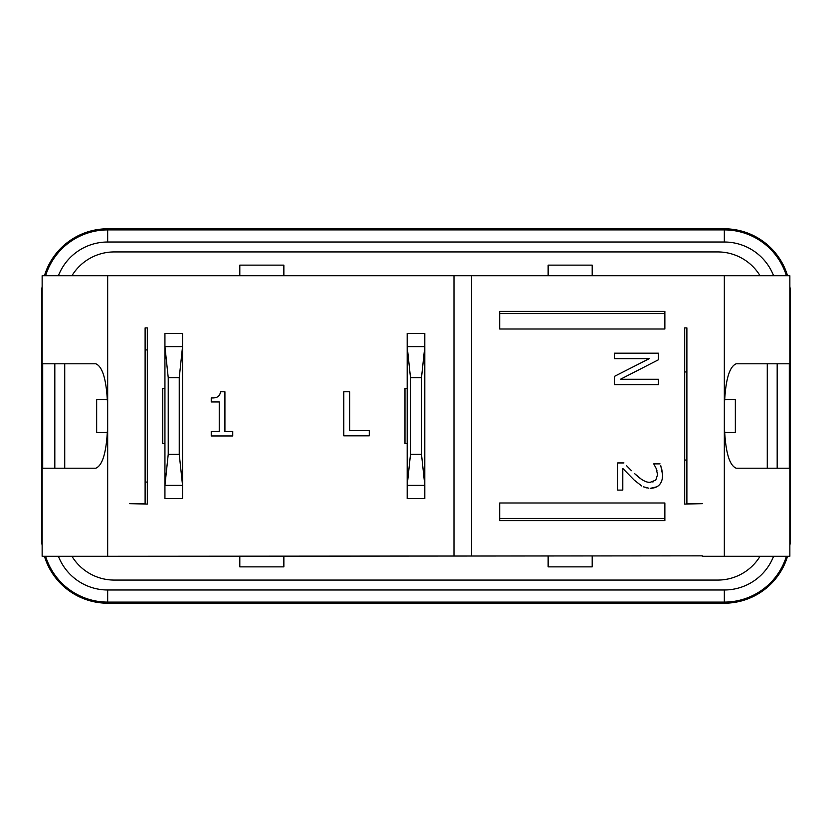 <?xml version="1.0" encoding="UTF-8"?>
<svg xmlns="http://www.w3.org/2000/svg" width="832" height="832" viewBox="0 0 832 832"><rect width="100%" height="100%" fill="white"/><g stroke="black" fill="none" stroke-linecap="round" stroke-linejoin="round"><path stroke-width="1.25" d="M786.406 556.286A64.969 64.969 0 0 1 724.329 602.098A64.969 64.969 0 0 0 786.406 556.286M786.406 275.714A64.969 64.969 0 0 0 724.329 229.902L107.671 229.902A64.969 64.969 0 0 0 45.594 275.714M42.702 363.802L42.702 468.198M45.594 556.286A64.969 64.969 0 0 0 107.671 602.098L724.329 602.098L724.329 589.982L107.671 589.982L107.671 602.098M789.298 468.198L789.298 363.802M71.947 275.714A49.556 49.556 0 0 1 114.275 251.93L717.725 251.93A49.556 49.556 0 0 1 760.053 275.714M767.27 363.802L767.27 468.198M760.053 556.286A49.556 49.556 0 0 1 717.725 580.07L114.275 580.07A49.556 49.556 0 0 1 71.947 556.286M64.73 468.198L64.73 363.802M42.141 545.542A66.071 66.071 0 0 1 41.6 537.129L41.6 294.871A66.071 66.071 0 0 1 42.141 286.458M787.561 556.286A66.071 66.071 0 0 1 724.329 603.2L107.671 603.2A66.071 66.071 0 0 1 44.439 556.286M789.859 286.458A66.071 66.071 0 0 1 790.4 294.871L790.4 537.129A66.071 66.071 0 0 1 789.859 545.542M44.439 275.714A66.071 66.071 0 0 1 107.671 228.8L724.329 228.8A66.071 66.071 0 0 1 787.561 275.714M145.111 503.651L145.111 327.902L147.316 327.902L147.316 504.098L129.698 503.651L145.111 503.651M129.698 275.714L702.302 275.714L107.671 275.714L107.671 556.286L702.302 555.849L129.698 556.286M499.689 518.409L664.862 518.409L664.862 502.996L664.862 520.614L499.689 520.614L499.689 502.996L664.862 502.996M664.862 329.004L499.689 329.004L499.689 311.386L664.862 311.386L664.862 329.004L664.862 313.591L499.689 313.591M107.671 275.714L42.141 275.714L42.141 363.802L95.815 363.802C103.012 366.694 106.964 381.524 107.671 408.294M76.762 468.198L95.815 468.198C103.012 465.306 106.964 450.476 107.671 423.706M107.671 556.286L42.141 556.286L42.141 468.198L95.815 468.198M76.762 363.802L95.815 363.802M724.329 423.706C725.036 450.476 728.988 465.306 736.185 468.198L755.238 468.198M755.238 363.802L736.185 363.802C728.988 366.694 725.036 381.524 724.329 408.294M702.302 556.286L789.859 556.286L789.859 468.198L736.185 468.198M724.329 556.286L724.329 275.714L789.859 275.714L789.859 363.802L736.185 363.802M107.432 432.515L96.658 432.515L96.658 399.485L107.432 399.485M724.568 399.485L735.342 399.485L735.342 432.515L724.568 432.515M239.814 275.714L239.814 265.138L283.858 265.138L283.858 275.714M724.329 275.714L702.302 275.714M548.142 275.714L548.142 265.138L592.186 265.138L592.186 275.714M283.858 556.286L283.858 566.862L239.814 566.862L239.814 556.286M592.186 556.286L592.186 566.862L548.142 566.862L548.142 556.286M702.302 503.651L684.684 504.098L684.684 327.902L686.889 327.902L686.889 503.651L702.302 503.651M147.316 482.071L145.111 482.071M686.889 460.044L684.684 460.044M661.606 468.291L662.667 475.145L660.733 465.556M656.812 486.824L650.562 488.28C658.31 488.02 662.345 483.642 662.667 475.145L662.137 479.658M660.452 483.486L659.402 484.806M643.282 486.782L648.814 488.207M646.474 487.854L645.778 487.677M641.742 486.002L634.213 480.106L622.794 468.468L634.213 480.106L641.742 486.002M631.478 470.704L626.673 465.826M656.968 470.787L656.167 468.468L657.561 474.718L655.772 480.106L650.239 482.29C646.339 482.737 641.108 479.835 634.535 473.574L640.942 478.868M652.766 481.967L653.494 481.718M657.561 474.718L657.363 472.503M660.026 463.871L653.744 463.871L656.167 468.468L654.95 466.066M182.541 485.378L164.934 485.378L164.934 498.586L182.551 498.586L182.551 485.378L179.244 454.324L168.23 454.324L164.944 485.378L164.934 333.414L182.551 333.414L182.551 485.378M164.934 443.529L162.729 443.529L162.729 388.471L164.934 388.471M168.23 377.676L179.244 377.676L182.541 346.622L164.944 346.622L168.23 377.676L168.23 454.324M179.244 454.324L179.244 377.676M410.498 377.676L421.502 377.676L424.798 346.622L424.809 333.414L407.191 333.414L407.191 498.586L424.809 498.586L424.809 485.378L421.502 454.324L410.498 454.324L407.202 485.378L424.798 485.378L424.809 346.622L407.202 346.622L410.498 377.676L410.498 454.324M407.191 443.529L404.986 443.529L404.986 388.471L407.191 388.471M421.502 454.324L421.502 377.676M145.111 349.929L147.316 349.929M684.684 371.956L686.889 371.956M623.938 462.935L617.687 462.935L617.687 490.1L622.794 490.1L622.794 468.468M649.272 358.654L614.401 376.397L614.401 384.717L658.445 384.717L658.445 379.257L620.464 379.257L658.445 359.767L658.445 353.194L614.401 353.194L614.401 358.654L649.272 358.654M343.772 391.778L343.772 435.822L369.294 435.822L369.294 430.612L349.627 430.612L349.627 391.778L343.772 391.778M220.355 391.778C220.147 396.198 217.11 398.247 211.245 397.914L211.245 401.95L219.242 401.95L219.242 431.465L211.245 431.465L211.245 435.968L232.742 435.968L232.742 431.465L224.921 431.465L224.921 391.778L220.355 391.778M453.991 276.151L453.991 555.849M471.609 555.849L471.609 276.151M773.594 556.286A52.853 52.853 0 0 1 724.329 589.982M777.182 363.802L777.182 468.198M724.329 229.902L724.329 242.018A52.853 52.853 0 0 1 773.594 275.714M107.671 229.902L107.671 242.018L724.329 242.018M58.406 275.714A52.853 52.853 0 0 1 107.671 242.018M54.818 468.198L54.818 363.802M107.671 589.982A52.853 52.853 0 0 1 58.406 556.286M765.492 588.827L768.154 586.57M66.508 243.173L63.846 245.43"/></g></svg>

